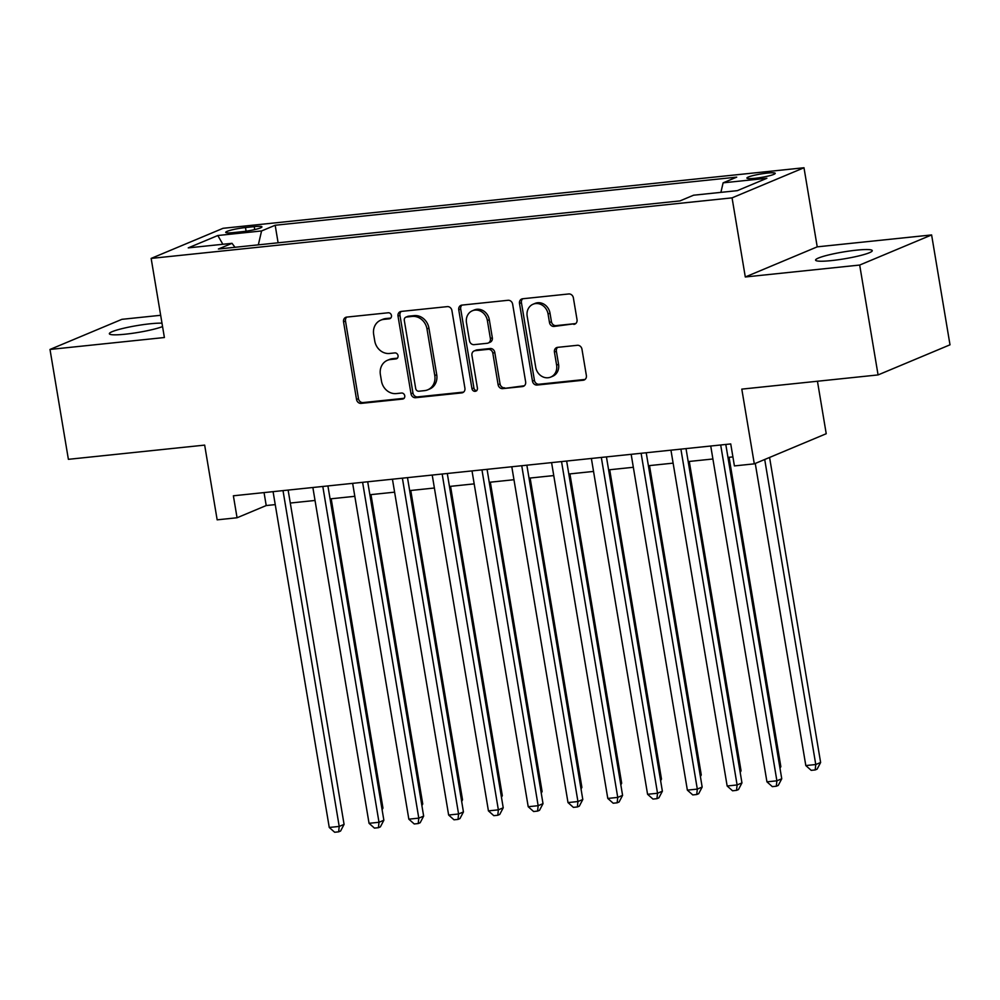 <?xml version="1.0" encoding="UTF-8"?>
<svg xmlns="http://www.w3.org/2000/svg" width="1000" height="1000" viewBox="0 0 1000 1000"><rect width="100%" height="100%" fill="white"/><g stroke="black" fill="none" stroke-linecap="round" stroke-linejoin="round"><path stroke-width="1.5" d="M391.463 315.512A3.088 2.725 -112.7 0 0 388.225 312.775L346.725 317.1A4.4 3.887 -112.7 0 0 343.537 321.825L356.538 399.475A4.4 3.887 -112.7 0 0 361.163 403.387L402.663 399.062A3.088 2.725 -112.7 0 0 401.65 393.025L396.275 393.575A14.1 12.45 -112.7 0 1 381.475 381.075L380.387 374.613A14.1 12.45 -112.7 0 1 387.438 360.3A14.1 12.45 -112.7 0 1 390.575 359.5L395.95 358.938A3.088 2.725 -112.7 0 0 394.938 352.9L389.562 353.462A14.1 12.45 -112.7 0 1 374.75 340.962L373.675 334.487A14.1 12.45 -112.7 0 1 380.725 320.175A14.1 12.45 -112.7 0 1 383.862 319.375L389.225 318.825A3.088 2.725 -112.7 0 0 391.463 315.512M856.363 250.175A28.725 3.462 -9.5 0 0 815.588 260.125A28.725 3.462 -9.5 0 0 831.488 260.587A28.725 3.462 -9.5 0 0 872.262 250.637A28.725 3.462 -9.5 0 0 856.363 250.175M161.988 323.175A28.725 3.462 -9.5 0 0 150.125 323.787A28.725 3.462 -9.5 0 0 109.35 333.738A28.725 3.462 -9.5 0 0 125.25 334.2A28.725 3.462 -9.5 0 0 162.562 326.575M767.288 173.1A14.363 1.737 -9.5 0 0 746.9 178.075A14.363 1.737 -9.5 0 0 754.85 178.312A14.363 1.737 -9.5 0 0 775.238 173.337A14.363 1.737 -9.5 0 0 767.288 173.1M573.837 324.375A4.4 3.887 -112.7 0 0 577.025 319.65L573.375 297.875A4.4 3.887 -112.7 0 0 568.75 293.962L522.663 298.762A4.4 3.887 -112.7 0 0 519.487 303.488L532.475 381.138A4.4 3.887 -112.7 0 0 537.1 385.05L583.188 380.238A4.4 3.887 -112.7 0 0 586.375 375.525L581.962 349.212A4.4 3.887 -112.7 0 0 577.337 345.3L557.612 347.35A4.4 3.887 -112.7 0 0 554.438 352.075L556.613 365.125A11.787 10.412 -112.7 0 1 550.725 377.088A11.787 10.412 -112.7 0 1 535.725 367.3L527.175 316.188A11.787 10.412 -112.7 0 1 533.062 304.225A11.787 10.412 -112.7 0 1 548.062 314L549.487 322.525A4.4 3.887 -112.7 0 0 554.113 326.438L575.688 323.6M160.675 315.287L121.925 319.325L50 349.45L68.388 459.325L204.662 445.112L217.162 519.837L237.062 517.762L233.375 495.788L730.738 443.938L734.412 465.913L754.3 463.85L826.225 433.725L817.45 381.25M859.688 265.05L931.612 234.938L817.225 246.85L745.3 276.975L859.688 265.05L878.075 374.925L741.8 389.125L754.3 463.85M745.3 276.975L732.062 197.862L151.15 258.412L223.075 228.3L803.988 167.75L732.062 197.862M50 349.45L164.387 337.525L151.15 258.412M451.912 310.525A4.4 3.887 -112.7 0 0 447.287 306.625L401.2 311.425A4.4 3.887 -112.7 0 0 398.025 316.15L411.012 393.8A4.4 3.887 -112.7 0 0 415.637 397.713L461.725 392.9A4.4 3.887 -112.7 0 0 464.913 388.188L451.912 310.525M461.938 305.1L508.025 300.287A4.4 3.887 -112.7 0 1 512.65 304.2L525.638 381.85A4.4 3.887 -112.7 0 1 522.463 386.575L502.738 388.625A4.4 3.887 -112.7 0 1 498.113 384.725L492.837 353.225A4.4 3.887 -112.7 0 0 488.212 349.325L475.125 350.688A4.4 3.887 -112.7 0 0 471.95 355.412L477.425 388.2A3.088 2.725 -112.7 0 1 471.962 388.762L458.75 309.812A4.4 3.887 -112.7 0 1 461.938 305.1M931.612 234.938L950 344.812L878.075 374.925M233.425 232.6L242.175 231.688A13.913 1.675 -9.5 0 0 261.925 226.863A13.913 1.675 -9.5 0 0 254.225 226.637L245.475 227.55A13.913 1.675 -9.5 0 0 225.725 232.375A13.913 1.675 -9.5 0 0 233.425 232.6M720.9 192.362L723.112 182.838L736.725 177.138L275.175 225.25L261.575 230.95L258.337 244.85M723.112 182.838L766.875 178.275L737.337 190.65L693.562 195.212L679.963 200.912L218.412 249.013L232.025 243.325L188.25 247.875L217.8 235.512L261.575 230.95M817.225 246.85L803.988 167.75M237.062 517.762L266.212 505.55L275.238 504.613M290.3 503.038L315.025 500.462M330.087 498.888L354.812 496.312M369.875 494.738L394.6 492.163M409.663 490.6L434.387 488.013M449.45 486.45L474.175 483.875M489.237 482.3L513.975 479.725M529.025 478.15L553.763 475.575M568.812 474.012L593.55 471.425M608.6 469.862L633.337 467.287M648.388 465.712L673.125 463.137M688.175 461.562L712.913 458.988M727.962 457.413L732.9 456.9M264.05 492.587L266.212 505.55M278.113 242.8L275.175 225.25M234.988 247.288L232.025 243.325M222.862 244.275L217.8 235.512M390.763 318.05L385.8 318.562A14.1 12.45 -112.7 0 0 382.663 319.363L380.725 320.175M387.438 360.3L389.387 359.487A14.1 12.45 -112.7 0 1 392.512 358.688L397.475 358.162M346.775 317.1A4.4 3.887 -112.7 0 0 345.487 321.012L358.475 398.663A4.4 3.887 -112.7 0 0 363.1 402.575L404.188 398.288M401.262 311.425A4.4 3.887 -112.7 0 0 399.963 315.338L412.962 392.987A4.4 3.887 -112.7 0 0 417.587 396.887L463.612 392.1M406.512 317.025A3.088 2.725 -112.7 0 0 404.288 320.325L415.688 388.488A3.088 2.725 -112.7 0 0 418.925 391.225L424.588 390.625A14.1 12.45 -112.7 0 0 427.725 389.825A14.1 12.45 -112.7 0 0 434.775 375.525L426.987 328.925A14.1 12.45 -112.7 0 0 412.175 316.425L406.512 317.025L408.45 316.2A3.088 2.725 -112.7 0 0 407.775 316.375L405.825 317.188M427.725 389.825L429.675 389.012A14.1 12.45 -112.7 0 0 436.725 374.712L434.775 375.525M408.45 316.2L414.113 315.613A14.1 12.45 -112.7 0 1 428.925 328.113L436.725 374.712M524.35 385.763L502.738 388.625M474.15 350.938L476.087 350.125A4.4 3.887 -112.7 0 1 477.075 349.875L490.15 348.512A4.4 3.887 -112.7 0 1 494.787 352.413L500.05 383.913A4.4 3.887 -112.7 0 0 504.675 387.812M461.987 305.087A4.4 3.887 -112.7 0 0 460.7 309L473.913 387.95A3.088 2.725 -112.7 0 0 476.763 390.7M487.375 320.55A11.787 10.412 -112.7 0 0 472.375 310.763A11.787 10.412 -112.7 0 0 466.475 322.725L469.487 340.737A4.4 3.887 -112.7 0 0 474.113 344.65L487.2 343.288A4.4 3.887 -112.7 0 0 490.387 338.562L487.375 320.55L489.312 319.738A11.787 10.412 -112.7 0 0 474.312 309.95L472.375 310.763M488.175 343.038L490.125 342.225A4.4 3.887 -112.7 0 0 492.325 337.75L490.387 338.562M489.312 319.738L492.325 337.75M533.062 304.225L535.013 303.412A11.787 10.412 -112.7 0 1 550.013 313.188L551.438 321.712A4.4 3.887 -112.7 0 0 556.062 325.613L575.725 323.575M550.725 377.088L552.663 376.275A11.787 10.412 -112.7 0 0 558.562 364.312L556.613 365.125M557.675 347.35A4.4 3.887 -112.7 0 0 556.375 351.262L558.562 364.312M522.725 298.762A4.4 3.887 -112.7 0 0 521.425 302.675L534.425 380.325A4.4 3.887 -112.7 0 0 539.05 384.237L585.075 379.438M381.9 808.55L382.95 808.112L331.188 498.775M382.95 808.112L382.1 809.725M283.012 490.613L339.212 826.425L329.263 827.463L273.075 491.65M288.125 490.075L344.075 824.388L339.212 826.425L338.65 831.838L334.663 832.25L329.263 827.463M344.075 824.388L340.588 831.025L338.65 831.838M421.688 804.4L422.738 803.962L370.975 494.625M422.738 803.962L421.887 805.575M461.488 800.25L462.525 799.812L410.763 490.487M462.525 799.812L461.675 801.438M501.275 796.112L502.312 795.675L450.55 486.337M502.312 795.675L501.463 797.288M541.062 791.963L542.1 791.525L490.337 482.188M542.1 791.525L541.25 793.138M322.8 486.463L379 822.275L369.05 823.312L312.863 487.5M327.912 485.925L383.862 820.238L379 822.275L378.438 827.688L374.45 828.112L369.05 823.312M383.862 820.238L380.375 826.875L378.438 827.688M362.6 482.312L418.787 818.138L408.837 819.163L352.65 483.35M367.7 481.788L423.65 816.1L418.787 818.138L418.225 823.55L414.237 823.962L408.837 819.163M423.65 816.1L420.163 822.738L418.225 823.55M402.388 478.162L458.575 813.988L448.638 815.025L392.438 479.2M407.488 477.638L463.438 811.95L458.575 813.988L458.013 819.4L454.025 819.812L448.638 815.025M463.438 811.95L459.95 818.587L458.013 819.4M442.175 474.025L498.363 809.837L488.425 810.875L432.225 475.062M447.287 473.488L503.225 807.8L498.363 809.837L497.8 815.25L493.812 815.662L488.425 810.875M503.225 807.8L499.738 814.438L497.8 815.25M580.85 787.812L581.888 787.375L530.125 478.038M581.888 787.375L581.038 788.988M481.962 469.875L538.15 805.688L528.212 806.725L472.013 470.913M487.075 469.338L543.013 803.65L538.15 805.688L537.587 811.1L533.612 811.513L528.212 806.725M543.013 803.65L539.525 810.288L537.587 811.1M620.638 783.662L621.675 783.225L569.913 473.888M621.675 783.225L620.837 784.85M521.75 465.725L577.938 801.538L568 802.575L511.8 466.763M526.862 465.188L582.8 799.513L577.938 801.538L577.375 806.963L573.4 807.375L568 802.575M582.8 799.513L579.312 806.137L577.375 806.963M660.425 779.525L661.475 779.075L609.7 469.75M661.475 779.075L660.625 780.7M561.538 461.575L617.737 797.4L607.788 798.438L551.587 462.612M566.65 461.05L622.587 795.362L617.737 797.4L617.163 802.812L613.188 803.225L607.788 798.438M622.587 795.362L619.1 802L617.163 802.812M700.212 775.375L701.263 774.938L649.488 465.6M701.263 774.938L700.413 776.55M601.325 457.425L657.525 793.25L647.575 794.287L591.375 458.462M606.438 456.9L662.375 791.213L657.525 793.25L656.95 798.662L652.975 799.075L647.575 794.287M662.375 791.213L658.888 797.85L656.95 798.662M740 771.225L741.05 770.788L689.275 461.45M741.05 770.788L740.2 772.4M641.112 453.288L697.312 789.1L687.362 790.138L631.163 454.325M646.225 452.75L702.163 787.062L697.312 789.1L696.737 794.513L692.763 794.925L687.362 790.138M702.163 787.062L698.688 793.7L696.737 794.513M779.788 767.075L780.837 766.637L729.062 457.3M780.837 766.637L779.987 768.25M680.9 449.137L737.1 784.95L727.15 785.987L670.95 450.175M686.012 448.6L741.95 782.913L737.1 784.95L736.525 790.362L732.55 790.788L727.15 785.987M741.95 782.913L738.475 789.55L736.525 790.362M755.263 463.45L805.812 765.562L815.763 764.525L820.625 762.487L769.575 457.45M820.625 762.487L817.138 769.125L815.188 769.938L815.763 764.525L764.712 459.487M815.188 769.938L811.213 770.35L805.812 765.562M720.688 444.988L776.888 780.812L766.938 781.838L710.738 446.025M725.8 444.462L781.75 778.775L776.888 780.812L776.312 786.225L772.337 786.637L766.938 781.838M781.75 778.775L778.263 785.413L776.312 786.225M246.088 231.188L245.475 227.55M254.725 229.587L254.225 226.637M385.8 318.562L383.862 319.375M397.238 358.4L395.95 358.938M392.512 358.688L390.575 359.5M403.95 398.525L402.663 399.062M363.1 402.575L361.163 403.387M358.475 398.663L356.538 399.475M345.487 321.012L343.537 321.825M390.525 318.275L389.225 318.825M463.575 392.125L461.725 392.9M417.587 396.887L415.637 397.713M412.962 392.987L411.012 393.8M399.963 315.338L398.025 316.15M428.925 328.113L426.987 328.925M414.113 315.613L412.175 316.425M524.3 385.8L522.463 386.575M500.05 383.913L498.113 384.725M494.787 352.413L492.837 353.225M490.15 348.512L488.212 349.325M477.075 349.875L475.125 350.688M473.913 387.95L471.962 388.762M460.7 309L458.75 309.812M556.062 325.613L554.113 326.438M551.438 321.712L549.487 322.525M550.013 313.188L548.062 314M556.375 351.262L554.438 352.075M585.037 379.475L583.188 380.238M539.05 384.237L537.1 385.05M534.425 380.325L532.475 381.138M521.425 302.675L519.487 303.488"/></g></svg>
